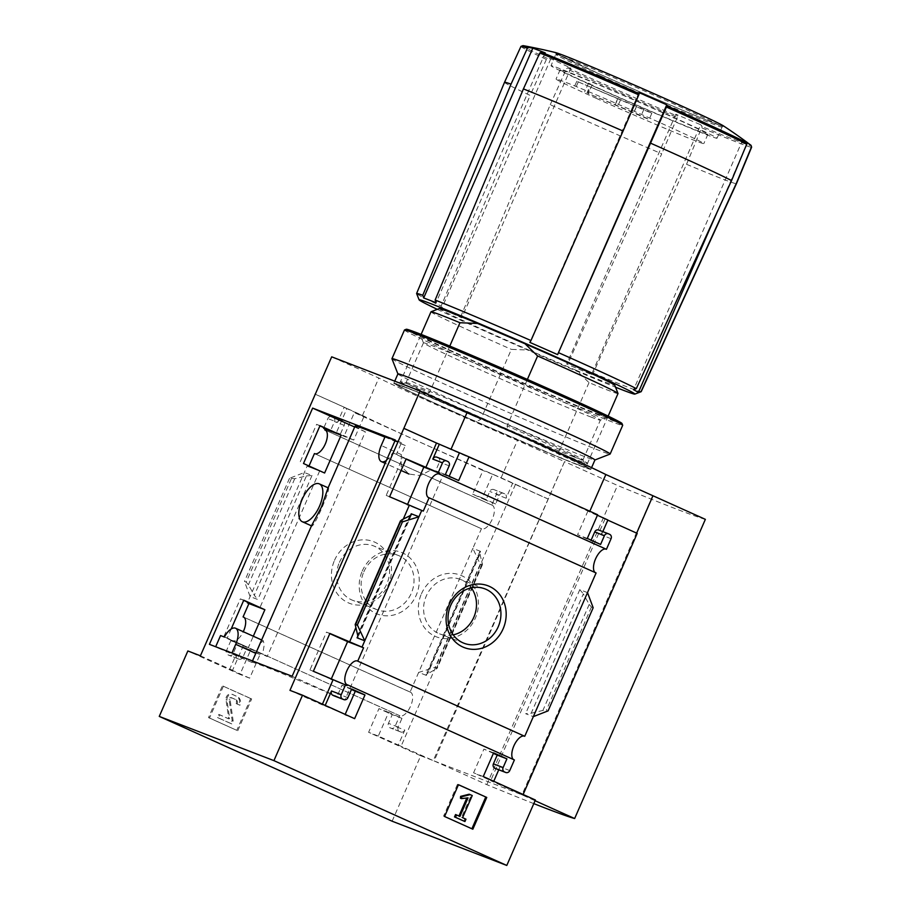 <?xml version="1.0" encoding="UTF-8"?>
<svg xmlns="http://www.w3.org/2000/svg" width="911" height="911" viewBox="0 0 911 911"><rect width="100%" height="100%" fill="white"/><g stroke="black" fill="none" stroke-linecap="round" stroke-linejoin="round"><path stroke-width="0.68" stroke-dasharray="4.55 3.42" d="M384.909 437.109A125.866 2.767 -156.4 0 1 405.293 445.536L401.341 454.578L401.17 466.386L409.005 474.039L420.256 475.599L430.846 470.042A125.866 2.767 23.6 0 1 443.031 475.28L344.859 699.99L292.135 676.258M355.074 426.075A125.866 2.767 -156.4 0 0 365.357 431.837L267.185 656.546A125.866 2.767 -156.4 0 1 262.63 654.246L224.368 637.028M252.461 660.953L251.869 662.308A125.866 2.767 23.6 0 0 251.88 662.411L260.432 643.553L263.233 640.695L264.292 644.681L262.63 654.246M251.869 662.308A125.866 2.767 23.6 0 1 344.859 699.99M328.074 487.875L328.108 487.829C331.911 486.326 313.407 529.792 311.505 525.863L311.539 525.715M407.399 504.751L386.196 495.425L402.719 457.584L406.067 459.087M331.149 679.276L309.945 669.949L326.468 632.12L329.816 633.623M395.192 440.355L401.432 442.757L396.399 454.293L443.031 475.28M401.432 442.757L395.34 440.013M405.293 445.536L385.182 436.494M365.357 431.837L354.664 427.02M251.88 662.411L209.416 644.339M231.178 629L227.238 638.042L248.361 647.55L253.304 636.22M220.553 635.559L267.185 656.546M423.285 511.094L407.319 504.933M324.612 473.014L307.087 466.159L247.655 602.171M309.011 465.999L308.635 466.853M389.612 496.746L386.196 495.425M303.488 463.505L319.636 470.998L307.087 466.159M406.147 458.905L402.719 457.584M320.012 425.676L316.595 424.355L300.061 462.184M319.932 425.858L316.595 424.355M329.896 633.441L326.468 632.12M243.761 600.201L240.345 598.88L223.81 636.721L243.385 645.523L230.836 640.684L226.554 650.465A3.405 3.04 111.1 0 0 227.966 654.838L229.082 655.339A3.405 3.04 111.1 0 0 233.216 653.46L237.019 644.737L250.331 650.727L239.98 674.413L187.86 650.955M243.681 600.383L240.345 598.88M347.034 685.619L331.069 679.458M248.361 647.55L230.836 640.684M392.129 821.21L420.723 755.766L368.613 732.307L378.953 708.621L392.265 714.611L388.45 723.334A3.405 3.04 111.1 0 0 389.862 727.707L390.967 728.196A3.405 3.04 111.1 0 0 395.101 726.329L399.747 715.716L232.749 640.558A12.925 5.796 -65.8 0 0 232.897 640.627A12.925 5.796 -65.8 0 0 243.271 631.71M232.749 640.558L232.385 641.378M313.361 671.27L309.945 669.949M227.238 638.042L223.81 636.721M334.519 560.322A33.092 29.562 -68.9 0 1 386.435 552.282A33.092 29.562 -68.9 0 1 363.5 604.79A33.092 29.562 -68.9 0 1 334.519 560.322M243.897 617.271L410.075 692.064L472.855 548.376L480.552 551.349L479.812 551.61L479.972 554.025L482.443 564.672L480.222 564.16L472.855 548.376L481.441 528.722L314.739 453.701M322.426 704.157L322.13 704.829L289.971 690.356M325.204 705.41L322.13 704.829M403.266 519.122L355.757 627.85M243.385 645.523L232.567 670.268L229.72 669.175L249.682 678.16L260.022 654.474L246.722 648.484L242.907 657.207L233.216 653.46M242.907 657.207A3.405 3.04 111.1 0 1 238.773 659.074L237.669 658.573A3.405 3.04 111.1 0 1 236.256 654.212L229.72 669.175M319.636 470.998L259.908 607.694M306.438 475.918L312.006 475.485L304.308 472.513L289.504 478.309L294.731 478.719L306.438 475.918L254.294 595.259L257.813 599.529L250.115 596.557L244.455 581.434L246.198 582.106L248.396 584.771L254.294 595.259M200.409 655.795L232.567 670.268M314.785 394.007L346.943 408.481L336.159 433.169M250.673 698.543L222.398 685.812L208.505 717.606L236.78 730.337L250.673 698.543L251.664 698.931L222.398 685.812M410.075 692.064A12.925 5.796 114.2 0 1 410.497 692.212A12.925 5.796 114.2 0 1 410.485 706.378A12.925 5.796 114.2 0 1 399.883 715.795A12.925 5.796 114.2 0 1 399.747 715.716M514.396 759.956A12.925 5.796 114.2 0 1 513.975 759.808A12.925 5.796 114.2 0 1 513.576 759.592M325.591 430.277L491.769 505.07L496.404 494.457A3.405 3.04 111.1 0 0 495.003 490.095L493.887 489.594A3.405 3.04 111.1 0 0 489.754 491.462L485.939 500.196L472.638 494.206L482.989 470.52L354.356 412.626L344.005 436.312L330.704 430.322L334.519 421.588A3.405 3.04 111.1 0 0 333.107 417.227L331.991 416.726A3.405 3.04 111.1 0 0 327.858 418.593L323.906 427.646M491.769 505.07A12.925 5.796 114.2 0 1 492.191 505.218A12.925 5.796 114.2 0 1 492.179 519.384A12.925 5.796 114.2 0 1 481.589 528.801A12.925 5.796 114.2 0 1 481.441 528.722M596.09 572.962A12.925 5.796 114.2 0 1 595.669 572.814A12.925 5.796 114.2 0 1 595.282 572.598M346.943 408.481L344.096 407.376L337.56 422.34L327.858 418.593M439.261 308.556A95.792 2.107 -156.4 0 0 528.961 350.086L511.378 349.368L480.849 419.242C478.002 421.326 474.927 421.486 471.625 419.732L564.444 459.486C560.891 458.301 558.91 455.967 558.489 452.494A102.055 2.243 -156.4 0 0 587.493 463.403A102.055 2.243 -156.4 0 0 507.085 425.858C507.507 429.343 509.488 431.666 513.052 432.85L420.222 393.096L396.479 384.055C396.353 384.977 397.686 384.191 400.453 381.686A102.055 2.243 -156.4 0 0 480.849 419.242M430.983 311.813A102.055 2.243 -156.4 0 0 511.378 349.368M449.783 346.066L429.445 392.607A102.055 2.243 -156.4 0 0 400.453 381.686L421.121 334.383M471.625 419.732A106.143 2.334 -156.4 0 1 420.222 393.096C423.524 394.85 426.61 394.691 429.445 392.607M523.13 794.483L522.834 795.155L535.383 800.006M420.723 755.766L433.272 760.605L564.558 461.638L517.437 440.423A133.427 2.927 23.6 0 1 378.828 378.042L331.695 356.827M533.8 803.616A331.217 7.265 23.6 0 1 486.804 784.644L434.137 760.936L564.558 461.638M434.137 760.936L521.98 794.825L535.064 800.723M652.686 495.641L521.98 794.825M607.831 520.147L605.052 518.894L607.899 519.999M403.778 428.341L450.899 449.556A133.427 2.927 -156.4 0 1 589.508 511.936L636.641 533.151M597.411 515.273L587.937 511.014L597.639 514.749M611.065 538.697L601.362 534.951A3.405 3.04 111.1 0 0 599.95 530.589L598.846 530.088M601.362 534.951L602.82 531.625M587.937 511.014L577.597 534.7L590.897 540.69L591.125 540.166M593.175 607.739L591.421 607.056L589.223 604.392L583.325 593.904L531.181 713.245L525.613 713.677L533.311 716.65M587.504 592.617L579.806 589.645L583.325 593.904M531.181 713.245L542.888 710.455L548.115 710.853M493.386 753.374L483.912 749.115L473.572 772.801L493.523 781.786L493.751 781.262M498.761 769.795L500.059 766.823A3.405 3.04 111.1 0 1 496.21 768.804M436.95 457.22L438.066 457.721A3.405 3.04 111.1 0 1 439.466 462.093L435.663 470.816L448.964 476.806L449.191 476.282M324.976 705.923L345.167 714.395M351.452 689.502L341.978 685.231L338.163 693.966A3.405 3.04 111.1 0 1 334.314 695.936M548.217 499.034L501.096 477.82A133.427 2.927 -156.4 0 1 362.487 415.439L315.354 394.224M512.642 483.24L492.68 474.255L482.329 497.941L495.641 503.931L499.456 495.208A3.405 3.04 111.1 0 1 503.589 493.341L504.694 493.842A3.405 3.04 111.1 0 1 506.106 498.203L512.642 483.24L547.648 498.818M492.68 474.255L482.989 470.52M337.56 422.34A3.405 3.04 111.1 0 1 341.693 420.472L342.798 420.973A3.405 3.04 111.1 0 1 344.21 425.335L340.395 434.057L353.707 440.047L364.058 416.361L354.356 412.626M364.058 416.361L344.096 407.376M426.359 675.381L418.661 672.42L435.173 667.273L437.143 668.344L426.006 674.755L426.359 675.381L480.552 551.349M404.803 730.075A3.405 3.04 111.1 0 1 400.669 731.943L399.565 731.442A3.405 3.04 111.1 0 1 398.153 727.08L401.967 718.358L388.655 712.368L378.304 736.054L398.266 745.027L404.803 730.075L395.101 726.329M615.198 104.867L617.92 98.627L590.487 87.046L587.754 93.286L641.128 115.651A27.216 0.592 23.6 0 1 649.099 119.535L587.754 93.286M617.92 98.627L643.849 109.422A27.216 0.592 23.6 0 1 651.82 113.294L576.788 81.273L589.702 86.716L586.969 92.956M576.788 81.273L574.067 87.502M596.147 98.286A80.623 1.765 -156.4 0 0 703.816 143.608A80.623 1.765 -156.4 0 0 630.651 109.707A80.623 1.765 -156.4 0 0 556.063 79.052A80.623 1.765 -156.4 0 0 596.147 98.286M520.955 46.404A125.855 2.767 -156.4 0 0 546.395 59.431L547.591 58.509A540.337 373.032 -65.2 0 1 550.825 58.737A120.423 2.642 -156.4 0 0 570.924 68.029L461.786 317.859A120.423 2.642 23.6 0 1 441.676 308.567L441.14 306.085A122.552 2.687 -156.4 0 1 416.612 293.581M570.924 68.029A540.337 373.032 114.8 0 0 567.69 67.801L566.494 68.724A125.855 2.767 -156.4 0 0 677.237 117.485L677.306 116.073A540.337 256.333 -67.1 0 0 675.825 114.228A120.423 2.642 -156.4 0 0 700.65 124.716L591.501 374.546A120.423 2.642 23.6 0 1 566.676 364.058L568.43 362.578A122.552 2.687 -156.4 0 1 461.251 315.377L550.255 104.697A126.549 2.779 -156.4 0 0 661.728 153.8L568.43 362.578M504.523 82.297A126.549 2.779 -156.4 0 0 530.145 95.416L441.14 306.085M546.395 59.431L530.145 95.416M550.255 104.697L566.494 68.724M677.237 117.485L661.728 153.8M589.508 511.936L589.816 511.23M501.096 477.82L517.437 440.423M362.487 415.439L378.828 378.042M705.365 519.35A331.217 7.265 23.6 0 1 617.521 485.449L564.843 461.752M486.804 784.644L617.521 485.449M600.224 88.936A80.623 1.765 -156.4 0 0 707.904 134.259A80.623 1.765 -156.4 0 0 634.728 100.358A80.623 1.765 -156.4 0 0 560.14 69.703A80.623 1.765 -156.4 0 0 600.224 88.936M596.067 87.331A90.553 1.993 -156.4 0 0 717.003 138.233A90.553 1.993 -156.4 0 0 634.819 100.153A90.553 1.993 -156.4 0 0 551.041 65.729A90.553 1.993 -156.4 0 0 596.067 87.331M555.562 52.576A92.421 2.027 -156.4 0 0 600.725 74.565A92.421 2.027 -156.4 0 0 688.147 112.577A92.421 2.027 -156.4 0 0 723.585 125.98M591.501 374.546L593.255 373.077L686.552 164.299L702.13 126.572A540.337 256.333 112.9 0 0 700.65 124.716L702.552 126.754A124.818 2.744 -156.4 0 0 751.063 145.35M686.552 164.299A126.549 2.779 -156.4 0 0 736.452 183.623M593.255 373.077A122.552 2.687 -156.4 0 0 641.162 391.684M437.28 309.33A117.713 2.585 -156.4 0 0 477.66 327.903A117.713 2.585 -156.4 0 0 615.563 387.221M461.786 317.859L461.251 315.377M618.022 393.529A102.055 2.243 -156.4 0 1 589.018 382.62L576.447 370.424A95.792 2.107 -156.4 0 0 614.788 385.239M576.447 370.424L528.961 350.086M589.018 382.62L558.489 452.494M527.378 379.42L507.085 425.858M608.161 416.099L587.493 463.403C587.538 467.138 587.857 468.641 588.449 467.924L513.052 432.85A106.143 2.334 -156.4 0 1 564.444 459.486M638.987 92.558L529.838 342.388M742.704 139.884L633.566 389.714M744.492 149.518L717.549 211.181M675.825 114.228L566.676 364.058M550.825 58.737L441.676 308.567M545.222 52.906L436.073 302.737M578.246 81.979L575.524 88.219M633.396 105.152L630.663 111.393M643.849 109.422L641.128 115.651M651.82 113.294L649.099 119.535M636.379 106.61L633.657 112.85M620.539 99.903L617.817 106.132M590.487 87.046L589.702 86.716M590.783 84.222L588.46 83.163L590.783 84.222M453.2 634.853A29.141 26.032 -68.9 0 1 439.557 633.828A29.141 26.032 -68.9 0 1 426.302 595.953A29.141 26.032 -68.9 0 1 460.533 579.453A29.141 26.032 -68.9 0 1 471.329 587.857M421.429 593.858A33.092 29.562 -68.9 0 1 473.344 585.807A33.092 29.562 -68.9 0 1 450.41 638.326A33.092 29.562 -68.9 0 1 421.429 593.858M362.259 571.038A33.092 29.562 -68.9 0 1 414.186 562.987A33.092 29.562 -68.9 0 1 391.24 615.494A33.092 29.562 -68.9 0 1 362.259 571.038M363.819 571.846A29.141 26.032 -68.9 0 1 398.061 555.346A29.141 26.032 -68.9 0 1 411.863 591.899A29.141 26.032 -68.9 0 1 377.086 609.721A29.141 26.032 -68.9 0 1 363.819 571.846M339.393 562.417A29.141 26.032 -68.9 0 1 373.635 545.917A29.141 26.032 -68.9 0 1 387.426 582.471A29.141 26.032 -68.9 0 1 352.648 600.292A29.141 26.032 -68.9 0 1 339.393 562.417M458.449 784.758L457.47 784.314L458.472 784.701M457.47 784.314L443.589 816.108L444.579 816.495M443.589 816.108L472.855 829.215M463.927 821.164L464.963 818.795L461.581 817.269L471.249 795.144L472.251 795.531M471.249 795.144L469.199 794.221M461.581 817.269L462.583 817.657M464.963 818.795L465.965 819.183M458.95 816.017L459.918 816.461M458.928 816.074L455.546 814.548M460.431 798.218L468.038 797.888M467.036 797.501L466.774 798.104M463.665 798.093L464.667 798.469M223.389 686.199L209.507 717.993L208.505 717.606M209.507 717.993L236.78 730.337M236.143 696.106L232.168 694.319A4.76 4.259 111.1 0 0 225.996 699.75L228.593 717.64A0.683 0.604 111.1 0 1 227.704 718.415L218.845 714.429L217.49 717.549L230.79 723.539L232.157 720.419L229.139 699.614A1.697 1.515 111.1 0 1 231.337 697.678L234.787 699.227A3.405 3.04 111.1 0 1 236.188 703.588L238.967 704.841A6.798 6.081 111.1 0 0 236.143 696.106L233.17 694.706A4.76 4.259 111.1 0 0 226.987 700.138L229.583 718.027L228.593 717.64M236.188 703.588L239.957 705.216A6.798 6.081 111.1 0 0 237.145 696.494M239.957 705.216L238.967 704.841M237.19 703.975A3.405 3.04 111.1 0 0 235.778 699.614L234.787 699.227M229.583 718.027A0.683 0.604 111.1 0 1 228.707 718.802L219.847 714.816L218.492 717.936L231.793 723.915L233.159 720.806L230.13 700.001A1.697 1.515 111.1 0 1 232.339 698.065L235.778 699.614M233.159 720.806L232.157 720.419M231.793 723.915L230.79 723.539M218.492 717.936L217.49 717.549M219.847 714.816L218.845 714.429M237.782 730.713L251.664 698.931M605.052 518.894L490.676 780.681L493.523 781.786M587.288 538.435L577.597 534.7M600.6 544.425L590.897 540.69M493.614 752.862L483.912 749.115M483.263 776.548L473.572 772.801M522.834 795.155L490.676 780.681M458.666 480.541L448.964 476.806M445.354 474.551L435.663 470.816M354.641 718.654L344.939 714.907M351.68 688.978L341.978 685.231M378.304 736.054L368.613 732.307M398.266 745.027L433.272 760.605M388.655 712.368L378.953 708.621M401.967 718.358L392.265 714.611M482.329 497.941L472.638 494.206M495.641 503.931L485.939 500.196M515.489 484.345L401.125 746.132M353.707 440.047L344.005 436.312M340.395 434.057L330.704 430.322M249.682 678.16L239.98 674.413M260.022 654.474L250.331 650.727M246.722 648.484L237.019 644.737M289.504 478.309L244.455 581.434M480.222 564.16L435.173 667.273M430.846 470.042L392.584 452.824A14.963 6.719 114.2 0 1 386.435 460.408M396.399 454.293L392.584 452.824M597.286 413.856A102.055 2.243 -156.4 0 0 607.603 417.318A102.055 2.243 -156.4 0 0 515.022 374.375A102.055 2.243 -156.4 0 0 420.609 335.624A102.055 2.243 -156.4 0 0 492.68 369.433A102.055 2.243 -156.4 0 0 597.286 413.856M406.306 329.258A117.701 2.585 -156.4 0 0 487.089 367.349A117.701 2.585 -156.4 0 0 610.04 419.595A117.701 2.585 -156.4 0 0 621.974 423.478M404.473 329.998A119.068 2.608 -156.4 0 0 487.396 369.001A119.068 2.608 -156.4 0 0 610.609 421.337A119.068 2.608 -156.4 0 0 622.68 425.335M391.946 358.74A119.068 2.608 -156.4 0 0 476.032 398.198A119.068 2.608 -156.4 0 0 598.072 450.011A119.068 2.608 -156.4 0 0 610.108 454.054M590.579 416.885A96.532 2.118 -156.4 0 0 600.326 420.165A96.532 2.118 -156.4 0 0 600.372 420.13A96.532 2.118 -156.4 0 0 512.756 379.545A96.532 2.118 -156.4 0 0 423.456 342.843A96.532 2.118 -156.4 0 0 423.456 342.889A96.532 2.118 -156.4 0 0 491.621 374.876A96.532 2.118 -156.4 0 0 590.579 416.885M573.213 456.627A96.532 2.118 -156.4 0 0 583.006 459.873A96.532 2.118 -156.4 0 0 583.006 459.827A96.532 2.118 -156.4 0 0 495.39 419.288A96.532 2.118 -156.4 0 0 406.135 382.552A96.532 2.118 -156.4 0 0 406.09 382.586A96.532 2.118 -156.4 0 0 473.321 414.198A96.532 2.118 -156.4 0 0 573.213 456.627M575.501 463.722A102.055 2.243 -156.4 0 0 585.853 467.092A102.055 2.243 -156.4 0 0 493.238 424.241A102.055 2.243 -156.4 0 0 398.859 385.399A102.055 2.243 -156.4 0 0 468.892 418.422A102.055 2.243 -156.4 0 0 575.501 463.722M579.943 465.715A107.498 2.357 -156.4 0 0 590.84 469.324A107.498 2.357 -156.4 0 0 493.284 424.127A107.498 2.357 -156.4 0 0 393.825 383.258A107.498 2.357 -156.4 0 0 468.698 418.468A107.498 2.357 -156.4 0 0 579.943 465.715M397.913 373.897A107.498 2.357 -156.4 0 0 397.913 373.965A107.498 2.357 -156.4 0 0 473.834 409.586A107.498 2.357 -156.4 0 0 584.019 456.365A107.498 2.357 -156.4 0 0 594.883 460.009A107.498 2.357 -156.4 0 0 594.929 459.975L594.883 460.009M410.565 515.364L357.852 636.037M236.256 654.212L226.554 650.465M312.006 475.485L257.813 599.529M523.028 45.618A124.818 2.744 -156.4 0 0 547.591 58.509M567.69 67.801A124.818 2.744 -156.4 0 0 677.306 116.073M600.884 76.057A90.77 1.993 -156.4 0 0 722.116 127.073A90.77 1.993 -156.4 0 0 639.738 88.914A90.77 1.993 -156.4 0 0 555.756 54.398A90.77 1.993 -156.4 0 0 600.884 76.057M600.85 74.611A92.136 2.027 -156.4 0 0 723.801 126.23A92.136 2.027 -156.4 0 0 593.756 67.699A92.136 2.027 -156.4 0 0 600.85 74.611M702.051 127.984A125.855 2.767 -156.4 0 0 751.621 147.183M233.17 694.706L232.168 694.319M232.339 698.065L231.337 697.678M230.13 700.001L229.139 699.614M228.707 718.802L227.704 718.415M226.987 700.138L225.996 699.75M579.806 589.645L525.613 713.677M509.761 770.569L500.059 766.823M609.653 534.336L599.95 530.589M449.169 465.828L439.466 462.093M447.756 461.467L438.066 457.721M347.865 697.701L338.163 693.966M398.153 727.08L388.45 723.334M399.565 731.442L389.862 727.707M400.669 731.943L390.967 728.196M499.456 495.208L489.754 491.462M503.589 493.341L493.887 489.594M504.694 493.842L495.003 490.095M506.106 498.203L496.404 494.457M344.21 425.335L334.519 421.588M342.798 420.973L333.107 417.227M341.693 420.472L331.991 416.726M238.773 659.074L229.082 655.339M237.669 658.573L227.966 654.838M291.247 478.992L246.198 582.106M294.731 478.719L248.396 584.771M481.976 564.831L436.927 667.945M482.34 563.157L436.005 669.209M479.972 554.025L427.828 673.366M409.791 515.797L357.659 635.138M401.614 519.953L355.279 626.016M589.223 604.392L542.888 710.455M591.421 607.056L546.372 710.181M401.341 454.578L381.231 445.525M410.497 692.212L243.499 617.054M399.883 715.795L232.897 640.627M524.588 736.236L357.59 661.067M513.975 759.808L346.977 684.651M492.191 505.218L325.204 430.06M481.589 528.801L314.591 453.632M606.282 549.242L439.284 474.073M595.669 572.814L428.671 497.657M560.14 69.703L556.063 79.052M707.904 134.259L703.816 143.608M717.003 138.233L722.116 127.073L723.243 126.333C722.252 127.233 651.251 97.42 600.861 74.622L555.539 53.066L555.756 54.398L551.041 65.729M617.772 98.513L615.039 104.742M636.47 106.689L633.749 112.918M588.46 83.163L584.657 91.897M592.139 84.769L588.335 93.503M484.971 588.882L460.533 579.453M463.995 643.246L439.557 633.828M398.061 555.346L373.635 545.917M377.086 609.721L352.648 600.292M232.271 698.031L231.269 697.644M228.729 718.813L227.739 718.426M232.977 694.626L231.975 694.239M400.806 732L391.104 728.253M503.453 493.284L493.751 489.537M341.557 420.415L331.855 416.669M238.91 659.131L229.219 655.396M482.443 564.672L437.143 668.344M479.812 551.61L426.006 674.755M411.613 514.408L357.818 637.563M263.233 640.695L261.628 639.966M401.091 470.475L385.159 463.312M583.006 459.873L600.372 420.13L607.603 417.318M423.456 342.889L420.609 335.624M423.456 342.843L406.09 382.586M406.135 382.552L398.859 385.399M583.006 459.827L585.853 467.092M394.748 381.151L393.825 383.258M591.569 467.662L590.84 469.324"/><path stroke-width="1.37" d="M384.909 437.109A125.866 2.767 -156.4 0 0 355.074 426.075L328.074 487.875L321.469 507.04L311.539 525.715L252.461 660.953M406.067 459.087L423.843 467.092L407.399 504.751M329.816 633.623L347.603 641.629L331.149 679.276M395.34 440.013L292.135 676.258L209.416 644.339L312.632 408.105L395.34 440.013M386.435 460.408A14.963 6.719 114.2 0 1 381.367 461.604A14.963 6.719 114.2 0 1 381.231 445.525L385.182 436.494L395.192 440.355M354.664 427.02L312.632 408.105M303.488 463.505L324.612 473.014L341.135 435.185L320.012 425.676L303.488 463.505M253.304 636.22L264.885 609.71L243.761 600.201L231.178 629M215.668 646.753L220.553 635.559L224.368 637.028A14.963 6.719 114.2 0 1 235.596 628.248A14.963 6.719 114.2 0 1 235.721 644.316L231.918 653.028M345.485 684.924L313.361 671.27L329.896 633.441L363.569 647.789L357.738 661.135A12.925 5.796 -65.8 0 0 357.59 661.067A12.925 5.796 -65.8 0 0 346.989 670.473A12.925 5.796 -65.8 0 0 346.977 684.651A12.925 5.796 -65.8 0 0 347.398 684.799L347.034 685.619L345.485 684.924L341.215 694.706A3.405 3.04 111.1 0 0 342.627 699.067L343.732 699.568A3.405 3.04 111.1 0 0 347.865 697.701L351.68 688.978L364.981 694.968L354.641 718.654L302.52 695.195L289.971 690.356L420.108 390.944L467.241 412.148A133.427 2.927 23.6 0 1 605.849 474.54L705.365 519.35L574.647 818.533A331.217 7.265 23.6 0 1 533.8 803.616M159.266 716.41L273.926 760.639L506.789 865.45L392.129 821.21L159.266 716.41L187.86 650.955L200.409 655.795L331.695 356.827L420.108 390.944M302.52 695.195L273.926 760.639M439.819 473.253L439.432 474.141A12.925 5.796 -65.8 0 0 439.284 474.073A12.925 5.796 -65.8 0 0 428.682 483.479A12.925 5.796 -65.8 0 0 428.671 497.657A12.925 5.796 -65.8 0 0 429.092 497.805L423.285 511.094L389.612 496.746L406.147 458.905L439.819 473.253L423.843 467.092M341.135 435.185L325.17 429.024L324.771 429.912A12.925 5.796 -65.8 0 1 325.204 430.06A12.925 5.796 -65.8 0 1 325.181 444.226A12.925 5.796 -65.8 0 1 314.591 453.632A12.925 5.796 -65.8 0 1 314.443 453.564L309.011 465.999M323.906 427.646L323.61 428.318L336.159 433.169L319.932 425.858M323.61 428.318L325.17 429.024M363.569 647.789L347.603 641.629M264.885 609.71L248.919 603.549L243.078 616.906A12.925 5.796 -65.8 0 1 243.499 617.054A12.925 5.796 -65.8 0 1 243.271 631.71M247.655 602.171L247.359 602.854L259.908 607.694L243.681 600.383M247.359 602.854L248.919 603.549M449.169 604.562A33.092 29.562 -68.9 0 1 501.096 596.511A33.092 29.562 -68.9 0 1 478.15 649.031A33.092 29.562 -68.9 0 1 449.169 604.562M429.092 497.805L596.09 572.962L524.736 736.304L357.738 661.135M421.736 510.399L362.02 647.083M243.897 617.271L243.078 616.906M332.936 680.084L322.426 704.157M341.215 694.706L331.513 690.971L325.204 705.41M409.187 505.548L403.266 519.122M355.757 627.85L349.471 642.244M364.764 640.786L357.066 637.825L357.818 637.563L357.659 635.138L355.176 624.502L357.397 625.014L364.764 640.786M411.26 513.781L411.613 514.408L409.791 515.797L401.614 519.953L400.703 521.217L402.446 521.889L418.958 516.753L411.26 513.781L410.565 515.364M439.432 474.141L606.43 549.31L611.065 538.697A3.405 3.04 111.1 0 0 609.653 534.336L608.548 533.835A3.405 3.04 111.1 0 0 604.414 535.702L600.6 544.425L587.288 538.435L597.639 514.749L469.006 456.855L436.506 443.031L425.722 467.719M436.506 443.031L404.347 428.557M486.747 797.432L458.472 784.701L444.579 816.495L472.855 829.215L486.747 797.432L458.449 784.758M506.789 865.45L535.383 800.006L483.263 776.548L493.614 752.862L506.915 758.852L503.111 767.574A3.405 3.04 111.1 0 0 504.523 771.936L505.628 772.437A3.405 3.04 111.1 0 0 509.761 770.569L514.396 759.956L347.398 684.799M513.576 759.592A12.925 5.796 114.2 0 1 514.123 745.346A12.925 5.796 114.2 0 1 524.429 736.168M325.591 430.277L324.771 429.912M469.006 456.855L458.666 480.541L445.354 474.551L449.169 465.828A3.405 3.04 111.1 0 0 447.756 461.467L446.652 460.966A3.405 3.04 111.1 0 0 442.518 462.834L438.271 472.558M595.282 572.598A12.925 5.796 114.2 0 1 595.817 558.352A12.925 5.796 114.2 0 1 606.134 549.174M439.353 444.135L432.816 459.098A3.405 3.04 111.1 0 1 436.95 457.22L446.367 460.864M431.017 311.778A102.055 2.243 -156.4 0 1 459.975 322.733L477.558 323.451A95.792 2.107 -156.4 0 0 439.261 308.556L431.017 311.778A102.055 2.243 -156.4 0 0 430.983 311.813L421.121 334.383M459.975 322.733L449.783 346.066M607.831 520.147L637.21 533.368L523.13 794.483M636.652 533.117L652.971 495.755M602.82 531.625L607.899 519.999L597.411 515.273M591.125 540.166L594.712 531.956A3.405 3.04 111.1 0 1 598.846 530.088L608.263 533.721M587.504 592.617L593.175 607.739L548.115 710.853L533.311 716.65M493.751 781.262L498.761 769.795M505.628 772.437L495.926 768.702A3.405 3.04 111.1 0 0 496.21 768.804M495.926 768.702L494.821 768.201A3.405 3.04 111.1 0 1 493.409 763.828L497.224 755.105L493.386 753.374M449.191 476.282L459.315 453.12M331.513 690.971A3.405 3.04 111.1 0 0 332.925 695.332L334.03 695.833A3.405 3.04 111.1 0 0 334.314 695.936M345.167 714.395L355.29 691.221L351.452 689.502M539.79 53.009L541.18 52.2A540.337 486.884 111 0 1 545.222 52.906A120.423 2.642 -156.4 0 0 532.821 48.146L423.672 297.977A120.423 2.642 23.6 0 1 436.073 302.737L435.139 300.026L523.415 88.914L539.79 53.009A125.855 2.767 -156.4 0 1 638.782 94.869L639.158 93.639A540.337 72.128 -66.2 0 0 638.987 92.558A120.423 2.642 -156.4 0 1 666.761 104.788A540.337 72.128 113.8 0 1 666.932 105.87L557.612 354.618A120.423 2.642 23.6 0 0 529.838 342.388L530.965 340.543A122.552 2.687 -156.4 0 0 435.139 300.026M532.821 48.146A540.337 486.884 -69 0 0 528.779 47.452L527.389 48.249A125.855 2.767 -156.4 0 0 520.955 46.404L504.523 82.297A126.549 2.779 -156.4 0 1 511.025 84.154L527.389 48.249M751.063 145.35L751.621 147.183A125.855 2.767 -156.4 0 0 751.495 146.944L751.063 145.35A540.337 531.455 120.5 0 0 747.475 142.685A120.423 2.642 -156.4 0 0 747.168 142.423A120.423 2.642 -156.4 0 0 742.704 139.884A540.337 531.455 -59.5 0 1 746.291 142.537L746.724 144.143A125.855 2.767 -156.4 0 0 666.545 107.099M530.965 340.543L623.067 131.047A126.549 2.779 -156.4 0 0 523.415 88.914M623.067 131.047L638.782 94.869M615.563 387.221A117.713 2.585 -156.4 0 0 634.819 394.11L641.162 391.684A122.552 2.687 -156.4 0 0 641.207 391.639A122.552 2.687 -156.4 0 0 641.105 391.434L638.326 392.516A120.423 2.642 23.6 0 0 633.566 389.714L636.333 388.633L731.556 180.583A126.549 2.779 -156.4 0 0 650.841 143.278M731.556 180.583L746.724 144.143M423.672 297.977L422.75 295.266A122.552 2.687 -156.4 0 0 416.6 293.513A122.552 2.687 -156.4 0 0 416.612 293.581L419.14 299.878A117.713 2.585 -156.4 0 0 437.28 309.33M422.75 295.266L511.025 84.154M636.333 388.633A122.552 2.687 -156.4 0 0 558.967 352.876A122.552 2.687 -156.4 0 0 558.728 352.773M450.979 449.362L467.241 412.148M589.816 511.23L605.849 474.54M535.064 800.723L574.647 818.533M747.168 142.423A540.553 540.553 0 0 0 723.585 125.98A92.421 2.027 -156.4 0 0 640.285 87.65A92.421 2.027 -156.4 0 0 555.562 52.576A540.553 540.553 0 0 0 523.028 45.618L520.955 46.404M751.621 147.183L736.452 183.623A126.549 2.779 -156.4 0 0 736.316 183.384L641.105 391.434M751.495 146.944L736.316 183.384M634.819 394.11A117.713 2.585 -156.4 0 0 555.869 356.827A117.713 2.585 -156.4 0 0 419.14 299.878M608.161 416.099L618.022 393.529A102.055 2.243 -156.4 0 0 618.011 393.484L614.788 385.239A95.792 2.107 -156.4 0 0 525.043 343.789L537.615 355.985L527.378 379.42M477.558 323.451L525.043 343.789M618.011 393.484A102.055 2.243 -156.4 0 0 537.615 355.985M666.761 104.788L557.612 354.618M747.475 142.685L744.492 149.518M717.549 211.181L638.326 392.516M450.729 605.371A29.141 26.032 -68.9 0 1 484.971 588.882A29.141 26.032 -68.9 0 1 498.772 625.436A29.141 26.032 -68.9 0 1 463.995 643.246A29.141 26.032 -68.9 0 1 450.729 605.371M471.329 587.857A29.141 26.032 -68.9 0 1 453.2 634.853M470.201 794.608L461.581 796.772L461.433 798.605L468.038 797.888L459.918 816.461L456.536 814.935L455.5 817.304L464.929 821.551L465.965 819.183L462.583 817.657L472.251 795.531L469.199 794.221L460.579 796.385L461.581 796.772M456.536 814.935L455.546 814.548L454.509 816.916L464.929 821.551M454.509 816.916L455.5 817.304M466.774 798.104L458.95 816.017M460.579 796.385L460.431 798.218L461.433 798.605M471.887 828.782L485.745 797.045M506.915 758.852L497.224 755.105M364.981 694.968L355.29 691.221M402.446 521.889L357.397 625.014M302.122 499.444A20.748 9.315 114.2 0 1 319.34 483.878A20.748 9.315 114.2 0 1 319.522 506.163A20.748 9.315 114.2 0 1 302.304 521.73A20.748 9.315 114.2 0 1 302.122 499.444M394.748 381.151L397.913 373.897A107.498 2.357 -156.4 0 1 497.36 414.778A107.498 2.357 -156.4 0 1 594.929 459.975L610.108 454.054A119.068 2.608 -156.4 0 0 610.154 454.008L622.68 425.335A119.068 2.608 -156.4 0 0 622.68 425.278L621.974 423.478A117.701 2.585 -156.4 0 0 515.159 374.057A117.701 2.585 -156.4 0 0 406.306 329.258L404.518 329.964A119.068 2.608 -156.4 0 0 404.473 329.998L391.946 358.672A119.068 2.608 -156.4 0 0 391.946 358.74L397.902 373.931M622.68 425.278A119.068 2.608 -156.4 0 0 514.624 375.275A119.068 2.608 -156.4 0 0 404.518 329.964M610.154 454.008A119.068 2.608 -156.4 0 0 502.098 403.949A119.068 2.608 -156.4 0 0 391.946 358.672M357.852 636.037L357.066 637.825M442.518 462.834L432.816 459.098M639.158 93.639A124.818 2.744 -156.4 0 0 541.18 52.2M528.779 47.452A124.818 2.744 -156.4 0 0 523.028 45.618M746.291 142.537A124.818 2.744 -156.4 0 0 666.932 105.87M604.414 535.702L594.712 531.956M504.523 771.936L494.821 768.201M503.111 767.574L493.409 763.828M343.732 699.568L334.03 695.833M342.627 699.067L332.925 695.332M400.703 521.217L355.643 624.331M255.786 653.346L235.721 644.316M416.6 293.513L504.523 82.297M641.207 391.639L736.452 183.623M608.411 533.778L598.709 530.031M505.764 772.494L496.062 768.759M446.515 460.909L436.813 457.163M343.868 699.625L334.166 695.89M400.476 520.83L355.176 624.502M261.628 639.966L235.596 628.248M409.005 474.039L401.091 470.475M385.159 463.312L381.367 461.604M328.097 487.818L319.34 483.878M311.482 525.852L302.304 521.73M594.929 459.975L591.569 467.662"/></g></svg>
